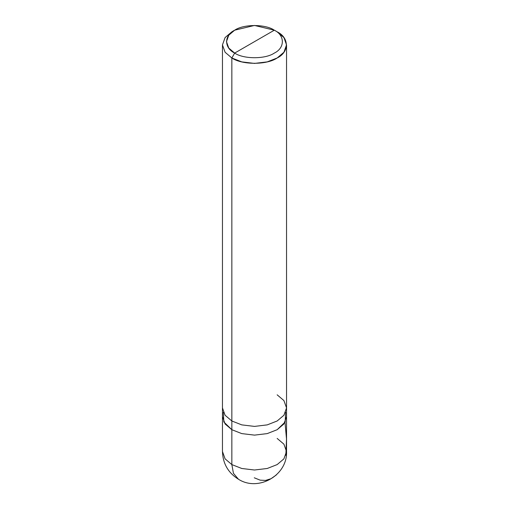 <?xml version="1.0" encoding="UTF-8"?>
<svg xmlns="http://www.w3.org/2000/svg" width="509" height="509" viewBox="0 0 509 509"><rect width="100%" height="100%" fill="white"/><g stroke="black" fill="none" stroke-linecap="round" stroke-linejoin="round"><path stroke-width="0.76" d="M222.458 44.907L225.093 52.255L231.843 57.988L241.775 61.882L254.5 63.409L267.225 61.882L277.157 57.988L283.907 52.255L286.542 44.907L283.907 37.558L277.157 31.825C289.379 37.711 289.379 52.103 277.157 57.988C266.958 65.044 242.042 65.044 231.843 57.988L231.843 420.988L231.843 57.988L225.093 52.255L222.458 44.907L225.093 37.558L231.843 31.825L225.093 37.558L222.458 44.907L222.458 407.906L225.093 415.255L231.843 420.988L241.775 424.881L254.5 426.402L267.225 424.881L277.157 420.988L283.907 415.255L286.542 407.906L283.907 415.255L277.157 420.988L267.225 424.881L254.5 426.402L241.775 424.881L231.843 420.988L231.843 429.704L231.843 420.988L225.093 415.255L222.458 407.906L222.458 416.623L225.093 423.972L231.843 429.704L241.775 433.604L254.5 435.125L267.225 433.604L277.157 429.704L285.18 421.961L285.638 412.265L285.18 421.961L277.157 429.704L267.225 433.604L254.5 435.125L241.775 433.604L231.843 429.704L225.093 423.972L222.458 416.623L222.458 451.508L225.093 458.857L231.843 464.59L225.093 458.857L222.458 451.508C222.853 463.604 228.197 472.855 238.479 479.255C258.457 492.057 287.642 475.19 286.542 451.508L283.907 458.857L277.157 464.59L267.225 468.484L254.5 470.011L241.775 468.484L231.843 464.59L233.434 473.3L238.479 479.255L233.434 473.3L231.843 464.59L231.843 429.704L223.82 421.961L223.362 412.265L223.82 421.961L231.843 429.704L241.775 433.604L254.5 435.125L267.225 433.604L277.157 429.704L283.907 423.972L286.542 416.623L283.907 423.972L277.157 429.704L267.225 433.604L254.5 435.125L241.775 433.604L231.843 429.704L231.843 464.59L241.775 468.484L254.5 470.011L267.225 468.484L277.157 464.59L283.907 458.857L286.542 451.508L283.907 444.16L277.157 438.427M234.674 53.082C223.979 47.929 223.979 35.344 234.674 30.19C243.595 24.018 265.405 24.018 274.326 30.19L234.674 53.082C243.595 59.254 265.405 59.254 274.326 53.082C285.021 47.929 285.021 35.344 274.326 30.19L277.157 31.825L274.326 30.19C285.021 35.344 285.021 47.929 274.326 53.082C265.405 59.254 243.595 59.254 234.674 53.082L274.326 30.19L254.5 25.45L234.674 30.19L228.77 35.21L226.46 41.636L228.77 48.069L234.674 53.082L231.843 57.988L234.674 53.082M286.542 451.508L286.542 407.906L283.907 400.558L277.157 394.825M254.277 477.798L260.188 480.165L265.526 480.42L270.998 478.714L276.311 474.98M285.848 455.332L286.503 438.943L285.002 422.298M286.542 407.906L286.542 44.907M277.157 31.825L274.326 30.19M231.843 31.825L234.674 30.19"/></g></svg>
